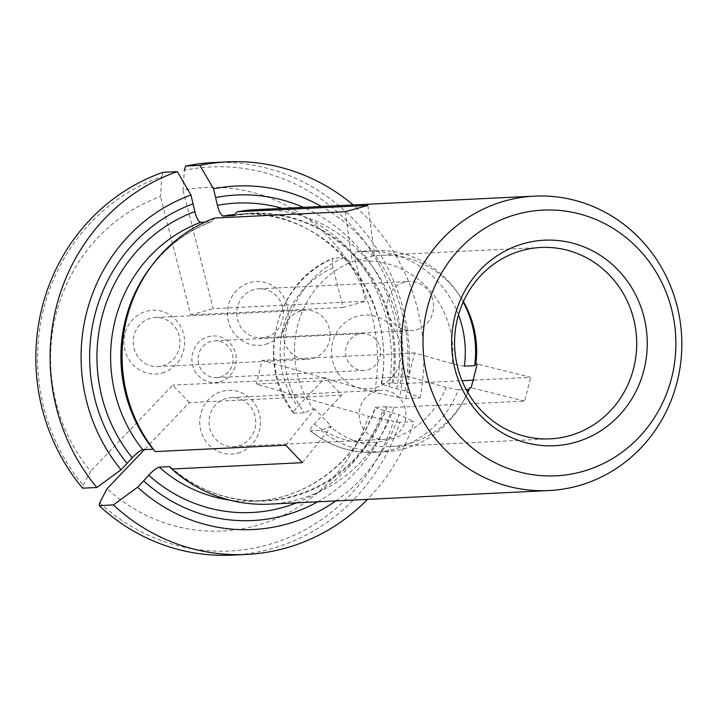 <?xml version="1.0" encoding="UTF-8"?>
<svg xmlns="http://www.w3.org/2000/svg" width="717" height="717" viewBox="0 0 717 717"><rect width="100%" height="100%" fill="white"/><g stroke="black" fill="none" stroke-linecap="round" stroke-linejoin="round"><path stroke-width="0.54" stroke-dasharray="3.58 2.69" d="M269.332 504.141A147.388 140.093 87.2 0 0 394.045 407.417L385.979 406.664L375.242 407.337M99.699 502.734A192.264 182.745 87.2 0 0 393.543 421.282L368.547 416.236A171.955 163.44 87.2 0 1 107.075 488.707M232.183 555.128A196.512 186.787 87.2 0 0 399.745 422.295L414.023 421.605A196.512 186.787 87.2 0 1 367.48 499.373M335.789 500.905A171.955 163.44 87.2 0 0 399.037 414.758L414.023 421.605M317.685 501.792A162.956 154.89 87.2 0 0 390.756 412.383L399.037 414.758M229.261 500A143.705 136.589 87.2 0 0 254.185 501.183A143.705 136.589 87.2 0 0 375.681 407.166C374.552 407.516 376.981 408.547 382.977 410.267L390.756 412.383M293.567 413.144C254.15 363.671 275.525 280.051 333.333 258.245L333.638 258.174A100.712 95.728 87.2 0 0 294.131 413.342C292.796 412.92 293.997 410.644 297.743 406.521L325.24 377.716L341.758 395.157L314.261 423.962C310.515 428.094 309.314 430.37 310.649 430.792L310.183 430.648M467.807 392.495A95.8 91.059 87.2 0 1 462.788 402.103A95.8 91.059 87.2 0 1 390.209 446.619A95.8 91.059 87.2 0 1 329.99 426.525L320.974 430.29L310.649 430.792A100.712 95.728 87.2 0 0 374.444 452.302A100.712 95.728 87.2 0 0 458.342 389.851L446.189 387.395L408.609 376.631L256.157 384.034L368.547 416.236M458.342 389.851L466.14 389.474M320.974 430.29A100.712 95.728 87.2 0 0 384.76 451.8A100.712 95.728 87.2 0 0 461.058 405.006A100.712 95.728 87.2 0 0 467.565 392.074M399.745 422.295L393.543 421.282M155.239 451.585L153.617 449.407A144.036 136.911 87.2 0 1 150.203 444.952L153.608 449.398M214.706 218.031L210.941 221.831A143.705 136.589 87.2 0 0 151.628 265.819M83.181 485.284L90.557 471.266A171.955 163.44 87.2 0 1 160.5 196.548L161.791 176.552A192.264 182.745 87.2 0 0 83.181 485.284L82.607 488.178M204.928 222.127L211.649 221.472A144.036 136.911 87.2 0 0 142.19 280.177C159.04 252.509 182.046 233.043 211.228 221.777M293.594 413.117L304.447 412.84L313.463 409.084A95.8 91.059 87.2 0 1 350.864 262.18L343.954 257.672L333.638 258.174C332.007 258.962 331.801 262.207 333.038 267.898L343.12 307.476L365.67 301.221L213.218 308.633L183.059 190.292A171.955 163.44 87.2 0 1 374.579 392.54L262.189 360.337L256.157 384.034M343.954 257.672A100.712 95.728 87.2 0 0 304.447 412.84M163.028 172.322L161.791 176.552M381.274 383.658L392.011 382.977L400.077 383.72A147.388 140.093 87.2 0 0 255.028 209.714M219.805 381.829A23.338 22.182 87.2 0 0 229.736 342.843A23.338 22.182 87.2 0 0 192.622 353.123A23.338 22.182 87.2 0 0 219.805 381.829M237.972 453.09A31.933 30.356 87.2 0 0 251.55 399.736A31.933 30.356 87.2 0 0 200.769 413.808A31.933 30.356 87.2 0 0 237.972 453.09M162.141 373.019A31.933 30.356 87.2 0 0 175.728 319.665A31.933 30.356 87.2 0 0 124.946 333.737A31.933 30.356 87.2 0 0 162.141 373.019M265.657 344.321A31.933 30.356 87.2 0 0 279.245 290.968A31.933 30.356 87.2 0 0 228.463 305.048A31.933 30.356 87.2 0 0 265.657 344.321M341.758 395.157L189.306 402.569L144.386 449.631M189.306 402.569L172.788 385.119L90.557 471.266M343.12 307.476L190.668 314.888L160.5 196.548M190.668 314.888L213.218 308.633M381.22 383.649C398.966 296.264 323.967 206.837 240.24 214.123A143.705 136.589 87.2 0 1 381.713 383.47C380.584 383.819 383.012 384.85 389.008 386.571L405.069 391.061L420.054 397.908L405.777 398.598L399.575 397.585A192.264 182.745 87.2 0 0 184.341 170.305L183.059 190.292M399.575 397.585L374.579 392.54M420.054 397.908A196.512 186.787 87.2 0 0 353.176 204.945M405.777 398.598A196.512 186.787 87.2 0 0 213.101 162.562M405.069 391.061A171.955 163.44 87.2 0 0 321.476 206.487M396.788 388.686A162.956 154.89 87.2 0 0 303.381 207.365M367.615 369.838A18.427 17.513 87.2 0 0 380.368 349.242A18.427 17.513 87.2 0 0 362.175 333.62A18.427 17.513 87.2 0 0 345.576 352.872A18.427 17.513 87.2 0 0 363.967 370.42A18.427 17.513 87.2 0 0 367.615 369.838M375.591 387.485A36.845 35.025 87.2 0 0 391.267 325.921A36.845 35.025 87.2 0 0 332.67 342.161A36.845 35.025 87.2 0 0 375.591 387.485M464.374 366.154L452.23 363.698L414.641 352.934L408.609 376.631M458.495 314.88A100.712 95.728 87.2 0 0 364.666 251.111A100.712 95.728 87.2 0 0 356.197 251.918C354.557 252.716 354.359 255.96 355.587 261.651L365.67 301.221M312.782 358.482A24.566 23.347 87.2 0 0 329.793 331.012A24.566 23.347 87.2 0 0 305.532 310.192A24.566 23.347 87.2 0 0 283.403 335.861A24.566 23.347 87.2 0 0 307.916 359.262A24.566 23.347 87.2 0 0 312.782 358.482M416.299 329.793A24.566 23.347 87.2 0 0 433.31 302.323A24.566 23.347 87.2 0 0 409.048 281.503A24.566 23.347 87.2 0 0 386.92 307.172A24.566 23.347 87.2 0 0 411.433 330.573A24.566 23.347 87.2 0 0 416.299 329.793M388.605 438.553A24.566 23.347 87.2 0 0 405.616 411.083A24.566 23.347 87.2 0 0 381.354 390.263A24.566 23.347 87.2 0 0 359.226 415.932A24.566 23.347 87.2 0 0 383.747 439.333A24.566 23.347 87.2 0 0 388.605 438.553M356.197 251.918L366.512 251.416A100.712 95.728 87.2 0 1 374.982 250.609A100.712 95.728 87.2 0 1 455.456 289.785A100.712 95.728 87.2 0 1 463.191 302.027M463.388 301.588A95.8 91.059 87.2 0 0 457.464 292.509A95.8 91.059 87.2 0 0 380.915 255.243A95.8 91.059 87.2 0 0 373.423 255.933L366.512 251.416M373.423 255.933L350.864 262.18M313.463 409.084L314.835 409.013L331.362 426.463L329.99 426.525M226.33 398.347A24.566 23.347 87.2 0 0 209.319 425.808A24.566 23.347 87.2 0 0 233.581 446.637A24.566 23.347 87.2 0 0 238.438 445.849A24.566 23.347 87.2 0 0 255.449 418.387A24.566 23.347 87.2 0 0 231.197 397.559A24.566 23.347 87.2 0 0 226.33 398.347M254.024 289.578A24.566 23.347 87.2 0 0 237.013 317.048A24.566 23.347 87.2 0 0 261.266 337.868A24.566 23.347 87.2 0 0 266.132 337.089A24.566 23.347 87.2 0 0 283.143 309.619A24.566 23.347 87.2 0 0 258.882 288.799A24.566 23.347 87.2 0 0 254.024 289.578M150.507 318.276A24.566 23.347 87.2 0 0 133.496 345.737A24.566 23.347 87.2 0 0 157.749 366.566A24.566 23.347 87.2 0 0 162.616 365.778A24.566 23.347 87.2 0 0 179.626 338.316A24.566 23.347 87.2 0 0 155.365 317.488A24.566 23.347 87.2 0 0 150.507 318.276M400.077 383.72L462.035 380.709M473.865 380.135L530.688 377.366L477.208 364.012M394.045 407.417L524.656 401.063L530.688 377.366M220.119 377.008A18.427 17.513 87.2 0 0 232.882 356.403A18.427 17.513 87.2 0 0 214.688 340.79A18.427 17.513 87.2 0 0 198.089 360.042A18.427 17.513 87.2 0 0 216.471 377.59A18.427 17.513 87.2 0 0 220.119 377.008M345.316 211.685L352.235 262.117M367.866 205.429L374.794 255.861M302.368 462.68L331.362 426.463M285.85 445.239L314.835 409.013M325.24 377.716L172.788 385.119M414.641 352.934L262.189 360.337M524.656 401.063L471.168 387.709M170.135 466.848A144.036 136.911 87.2 0 0 387.081 406.718M296.578 502.814A154.899 147.227 87.2 0 0 382.977 410.267M170.78 467.708A143.705 136.589 87.2 0 0 264.483 500.681A143.705 136.589 87.2 0 0 385.979 406.664M314.261 423.962A90.889 86.39 87.2 0 0 446.189 387.395M333.038 267.898A90.889 86.39 87.2 0 0 297.743 406.521M393.113 383.021A144.036 136.911 87.2 0 0 234.208 215.217M389.008 386.571A154.899 147.227 87.2 0 0 282.265 208.387M392.011 382.977A143.705 136.589 87.2 0 0 250.538 213.621L240.24 214.123A143.705 136.589 87.2 0 0 234.844 214.491M233.617 215.566L250.538 213.621A143.705 136.589 87.2 0 0 233.733 215.539M452.23 363.698A90.889 86.39 87.2 0 0 355.587 261.651M170.072 466.785C197.605 490.643 229.082 501.945 264.483 500.681L254.185 501.183C307.521 499.292 357.487 460.744 375.188 407.319M310.165 430.666C329.121 445.965 350.55 453.18 374.444 452.302L384.76 451.8M462.788 402.103L461.058 405.006M356.107 251.927L374.982 250.609M457.464 292.509L455.456 289.785M390.209 446.619L550.289 438.84M380.915 255.243L540.985 247.464M233.581 446.637L383.747 439.333M231.197 397.559L381.354 390.263M261.266 337.868L411.433 330.573M258.882 288.799L409.048 281.503M157.749 366.566L307.916 359.262M155.365 317.488L305.532 310.192M216.471 377.59L363.967 370.42M214.688 340.79L362.175 333.62"/><path stroke-width="1.08" d="M317.685 501.792A162.956 154.89 87.2 0 1 143.633 480.874L148.706 475.21C153.106 470.603 156.629 467.923 159.273 467.152L169.57 466.65L171.757 469.026A147.388 140.093 87.2 0 0 269.332 504.141L548.881 490.553A147.388 140.093 -92.8 0 1 403.33 365.616A147.388 140.093 -92.8 0 1 505.395 200.823A147.388 140.093 -92.8 0 1 534.568 196.126A147.388 140.093 -92.8 0 1 673.595 393.83A147.388 140.093 -92.8 0 1 548.881 490.553M143.633 480.874L137.565 487.228L113.403 504.929L99.125 505.619L99.699 502.734L107.075 488.707L144.386 449.631M113.403 504.929A196.512 186.787 87.2 0 0 246.46 554.438A196.512 186.787 87.2 0 0 367.48 499.373M99.125 505.619A196.512 186.787 87.2 0 0 232.183 555.128L246.46 554.438M137.565 487.228A171.955 163.44 87.2 0 0 335.789 500.905M170.135 466.848L169.57 466.65A143.705 136.589 87.2 0 0 170.78 467.708M466.14 389.474L468.658 389.349A100.712 95.728 87.2 0 1 467.565 392.074M467.807 392.495A95.8 91.059 87.2 0 0 469.796 387.772L468.658 389.349M534.568 196.126L255.028 209.714A147.388 140.093 87.2 0 0 237.255 211.775L367.866 205.429L345.316 211.685L214.706 218.031A147.388 140.093 87.2 0 0 143.373 278.196A147.388 140.093 87.2 0 0 151.565 446.808A147.388 140.093 87.2 0 0 155.239 451.585L285.85 445.239L302.368 462.68L171.757 469.026M82.607 488.178L96.885 487.479A196.512 186.787 87.2 0 1 177.305 171.632L163.028 172.322A196.512 186.787 87.2 0 0 82.607 488.178M204.928 222.127L200.643 222.333C198.412 221.49 196.485 217.923 194.863 211.623L190.991 195.06A171.955 163.44 87.2 0 0 121.048 469.778L96.885 487.479M190.991 195.06L177.305 171.632M193.223 203.789A162.956 154.89 87.2 0 0 127.106 463.433L121.048 469.778M200.643 222.333A143.705 136.589 87.2 0 0 142.755 449.711C140.111 450.473 136.589 453.162 132.188 457.76L127.106 463.433M142.755 449.711L153.053 449.209A143.705 136.589 87.2 0 1 151.628 265.819M237.255 211.775L233.5 215.584L223.202 216.086C220.961 215.243 219.035 211.667 217.412 205.367L213.549 188.813L199.855 165.376A196.512 186.787 87.2 0 1 227.379 161.872A196.512 186.787 87.2 0 1 353.176 204.945M516.661 214.347A133.012 126.434 87.2 0 0 427.323 376.81A133.012 126.434 87.2 0 0 582.231 471.58A133.012 126.434 87.2 0 0 671.569 309.117A133.012 126.434 87.2 0 0 516.661 214.347M524.091 243.475A102.889 97.799 -92.8 0 1 643.938 370.035A102.889 97.799 -92.8 0 1 480.318 415.385A102.889 97.799 -92.8 0 1 524.091 243.475M227.379 161.872L213.101 162.562A196.512 186.787 87.2 0 0 185.578 166.066L199.855 165.376M321.476 206.487A171.955 163.44 87.2 0 0 213.549 188.813M303.381 207.365A162.956 154.89 87.2 0 0 215.772 197.534M234.208 215.217L233.5 215.584A143.705 136.589 87.2 0 1 233.733 215.539M458.495 314.88A100.712 95.728 87.2 0 1 464.374 366.154L474.69 365.652A100.712 95.728 87.2 0 0 463.191 302.027M474.69 365.652L475.837 364.075A95.8 91.059 87.2 0 0 463.388 301.588M469.796 387.772L471.168 387.709L477.208 364.012L475.837 364.075M629.876 379.992A95.8 91.059 -92.8 0 1 550.289 438.84A95.8 91.059 -92.8 0 1 455.68 357.631A95.8 91.059 -92.8 0 1 522.021 250.511A95.8 91.059 -92.8 0 1 540.985 247.464A95.8 91.059 -92.8 0 1 629.876 379.992M185.578 166.066L184.341 170.305M462.035 380.709L473.865 380.135M148.706 475.21A154.899 147.227 87.2 0 0 296.578 502.814M159.273 467.152A143.705 136.589 87.2 0 0 229.261 500M143.373 278.196L142.19 280.177A144.036 136.911 87.2 0 0 150.203 444.952L151.565 446.808M194.863 211.623A154.899 147.227 87.2 0 0 132.188 457.76M282.265 208.387A154.899 147.227 87.2 0 0 217.412 205.367M234.844 214.491A143.705 136.589 87.2 0 0 223.202 216.086"/></g></svg>
